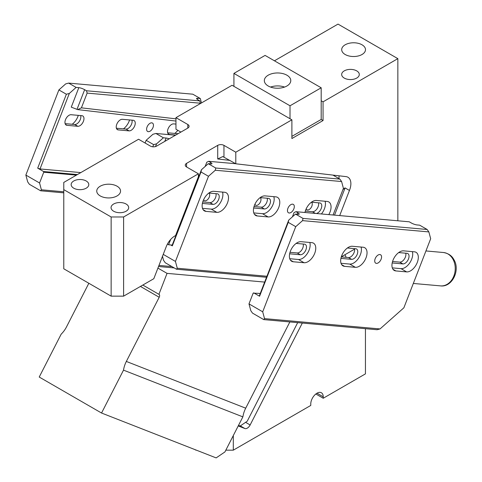 <?xml version="1.0" encoding="UTF-8"?>
<svg xmlns="http://www.w3.org/2000/svg" width="482" height="482" viewBox="0 0 482 482"><rect width="100%" height="100%" fill="white"/><g stroke="black" fill="none" stroke-linecap="round" stroke-linejoin="round"><path stroke-width="0.72" d="M157.921 268.1L167.049 273.366L158.915 294.333L142.829 285.049M167.429 244.091L168.61 244.772L170.676 239.434M177.418 231.673L177.093 231.643M88.845 283.271L66.51 326.892A23.799 19.358 111.4 0 1 61.178 334.159L39.223 377.044L101.551 413.032L123.506 370.14A23.799 19.358 111.4 0 1 126.344 361.44L159.199 297.261A2.645 1.524 120 0 0 159.09 294.412A2.645 1.524 120 0 0 158.97 294.357L158.915 294.333M172.213 245.097L168.61 244.772M167.049 273.366L264.666 282.084M101.551 413.032L216.141 457.9L224.907 451.953L242.862 416.876L243.416 414.237A23.799 19.358 -68.6 0 1 245.712 408.182L289.863 321.934M242.862 416.876L123.506 370.14M123.609 296.147L111.143 296.147L111.143 216.978L123.609 216.978L123.609 296.147L153.806 278.71L166.224 246.7A14.105 8.14 120 0 1 175.569 235.578L198.397 176.731L198.397 173.797L123.609 216.978M111.143 296.147L63.775 268.793L63.775 189.631L111.143 216.978M198.397 173.797L186.558 166.959A4.404 2.543 0 0 1 185.269 165.157A4.404 2.543 0 0 1 186.558 163.362L217.719 145.365L217.719 158.982L222.78 156.566L235.794 163.784L235.794 152.204L223.955 145.365A4.404 2.543 0 0 0 217.719 145.365M63.775 189.631L63.775 182.431L138.563 139.25L150.408 146.088A4.404 2.543 0 0 0 156.638 146.088L187.805 128.098A4.404 2.543 0 0 0 189.095 126.296A4.404 2.543 0 0 0 187.805 124.495L175.96 117.662L232.059 85.272L291.893 119.819L235.794 152.204M105.299 197.662A11.899 6.869 0 0 0 120.548 191.071A11.899 6.869 0 0 0 111.999 184.473A11.899 6.869 0 0 0 96.749 191.071A11.899 6.869 0 0 0 105.299 197.662M117.385 212.502A8.815 5.091 0 0 0 128.682 207.622A8.815 5.091 0 0 0 122.35 202.735A8.815 5.091 0 0 0 111.053 207.622A8.815 5.091 0 0 0 117.385 212.502M77.494 189.474A8.815 5.091 0 0 0 88.79 184.594A8.815 5.091 0 0 0 82.458 179.708A8.815 5.091 0 0 0 71.161 184.594A8.815 5.091 0 0 0 77.494 189.474M397.849 220.786L397.849 58.647L323.054 101.829L323.054 120.536L291.893 138.533L291.893 119.819M339.696 215.593L349.45 190.456A14.105 8.14 120 0 0 347.95 177.243A14.105 8.14 120 0 0 346.04 176.623L235.794 163.784M354.589 249.152L341.322 256.81M175.96 117.662L175.96 129.236L180.895 132.086M397.849 58.647L338.015 24.1L274.439 60.804M321.187 100.75L323.054 101.829M350.245 56.243A11.899 6.869 0 0 0 365.495 49.652A11.899 6.869 0 0 0 356.945 43.055A11.899 6.869 0 0 0 341.696 49.652A11.899 6.869 0 0 0 350.245 56.243M342.021 75.909A8.815 5.091 0 0 0 351.733 79.518A8.815 5.091 0 0 0 359.295 74.481A8.815 5.091 0 0 0 358.939 73.047A8.815 5.091 0 0 0 349.227 69.438A8.815 5.091 0 0 0 341.666 74.481A8.815 5.091 0 0 0 342.021 75.909M323.054 120.536L321.187 119.458L321.187 87.79L290.019 105.787L290.019 118.741M342.925 189.607L344.985 187.878L349.45 190.456L345.088 187.932L334.532 215.129M196.132 182.582L196.457 182.618L201.452 169.742L200.994 171.972L208.471 176.292L175.442 261.431L177.268 268.239L176.472 269.221L165.254 262.744L163.555 260.322L162.488 256.34M200.994 171.972L172.321 245.868L172.158 245.242L180.87 222.78L180.545 222.75M180.87 222.78L196.457 182.618M253.665 208.007L264.329 208.959A5.82 3.356 120 0 0 269.649 204.663A5.82 3.356 120 0 0 269.293 198.62A5.82 3.356 120 0 0 268.444 198.355L260.16 197.614A4.404 2.543 -60 0 1 260.605 201.518A4.404 2.543 -60 0 1 255.665 205.193A4.404 2.543 -60 0 1 254.918 204.229M254.038 206.519L261.214 207.158A5.82 3.356 120 0 0 265.811 204.127A5.82 3.356 120 0 0 267.215 198.247M316.306 213.502A5.82 3.356 120 0 0 321.145 208.748A5.82 3.356 120 0 0 320.572 203.199A5.82 3.356 120 0 0 319.723 202.934L311.438 202.193A4.404 2.543 -60 0 1 311.884 206.103A4.404 2.543 -60 0 1 306.944 209.772A4.404 2.543 -60 0 1 306.197 208.814M305.317 211.098L312.493 211.737A5.82 3.356 120 0 0 317.09 208.706A5.82 3.356 120 0 0 318.494 202.826M202.386 203.422L213.05 204.374A5.82 3.356 -60 0 0 218.37 200.084A5.82 3.356 -60 0 0 218.015 194.035A5.82 3.356 -60 0 0 217.165 193.776L208.881 193.035A4.404 2.543 -60 0 1 209.327 196.939A4.404 2.543 -60 0 1 204.386 200.608A4.404 2.543 -60 0 1 203.639 199.65M202.759 201.934L209.935 202.579A5.82 3.356 120 0 0 214.532 199.548A5.82 3.356 120 0 0 215.936 193.668M180.166 223.72L180.497 223.75M178.888 227.01L179.22 227.04M152.782 146.799L153.625 144.624L146.148 140.304L145.094 143.021M169.2 138.834A4.404 0.934 21.2 0 0 166.085 138.033L163.386 137.792L156.578 143.835L153.625 144.624M163.386 137.792L155.909 133.472L152.957 134.267L146.148 140.304M155.517 146.558L156.578 143.835M163.241 254.388L175.442 261.431M172.321 245.868L170.767 244.964M333.074 215.002L343.419 188.342L341.593 181.533L215.285 170.248L208.471 176.292M215.285 170.248L215.743 168.019L208.26 163.699L201.452 169.742M287.459 210.562A4.85 2.802 -60 0 1 289.574 205.681A4.85 2.802 -60 0 1 293.309 204.386A4.85 2.802 -60 0 1 294.315 206.603A4.85 2.802 -60 0 1 292.2 211.484A4.85 2.802 -60 0 1 288.465 212.779A4.85 2.802 -60 0 1 287.459 210.562M216.822 212.351L206.025 211.387A11.02 6.362 -60 0 1 204.41 210.893A11.02 6.362 -60 0 1 203.741 199.44A11.02 6.362 -60 0 1 213.815 191.312L224.612 192.276A11.02 6.362 -60 0 1 226.227 192.77A11.02 6.362 -60 0 1 226.895 204.223A11.02 6.362 -60 0 1 216.822 212.351L211.212 209.116L202.488 208.338M222.539 192.089A11.02 6.362 -60 0 1 219.979 203.284A11.02 6.362 -60 0 1 211.212 209.116M257.304 215.972L268.1 216.936A11.02 6.362 120 0 0 278.174 208.802A11.02 6.362 120 0 0 277.505 197.355A11.02 6.362 120 0 0 275.891 196.855L265.094 195.891A11.02 6.362 120 0 0 255.02 204.025A11.02 6.362 120 0 0 255.689 215.472A11.02 6.362 120 0 0 257.304 215.972L254.454 214.321M253.767 212.917L262.491 213.695A11.02 6.362 120 0 0 271.258 207.863A11.02 6.362 120 0 0 273.818 196.668M321.41 213.96A11.02 6.362 120 0 0 325.097 201.247M328.802 214.623A11.02 6.362 120 0 0 328.784 201.934A11.02 6.362 120 0 0 327.17 201.434L316.373 200.47A11.02 6.362 120 0 0 304.961 212.49M205.145 166.465L206.802 162.193L208.676 161.307L210.544 162.386A4.404 0.934 -158.8 0 1 211.953 163.735A4.404 0.934 -158.8 0 1 210.959 163.94L208.26 163.699M208.676 161.307L235.686 163.717M175.46 135.219L155.909 133.472M266.932 276.252L177.268 268.239M266.534 277.271L176.472 269.221M341.593 181.533L339.888 179.111L215.743 168.019M339.888 179.111L332.935 175.093M233.927 86.35L233.927 73.397L290.019 105.787M233.927 73.397L265.088 55.406L321.187 87.79M321.187 119.458L291.893 136.37M273.836 87.923A13.219 7.634 0 0 0 290.779 80.596A13.219 7.634 0 0 0 281.277 73.27A13.219 7.634 0 0 0 264.335 80.596A13.219 7.634 0 0 0 273.836 87.923M284.555 87.073A13.219 7.634 0 0 0 281.277 86.224A13.219 7.634 0 0 0 270.559 87.073M196.379 450.164L195.909 449.977M225.823 450.164L233.306 450.164L233.306 435.547M365.44 328.688L365.44 373.875L323.229 398.246L315.855 393.987M302.316 323.048L250.146 424.961A5.29 3.055 -60 0 1 244.88 428.534L238.228 425.931M316.993 393.21L323.229 396.807A8.815 5.091 -60 0 0 321.404 392.77A8.815 5.091 -60 0 0 314.607 395.132A8.815 5.091 -60 0 0 310.763 404L310.763 405.44L233.306 450.164M323.229 396.807L323.229 398.246M195.909 450.164L194.915 449.586M297.683 322.633L247.212 421.238L240.187 426.004L238.524 425.353M345.949 257.31A7.935 4.579 0 0 0 345.949 257.28A7.935 4.579 0 0 0 345.624 255.99A7.935 4.579 0 0 0 344.732 254.845M380.033 328.935L264.522 318.62L263.732 319.602L377.087 329.724L380.033 328.935L403.874 307.799L430.679 238.723L428.853 231.908L302.545 220.629L303.003 218.4L427.148 229.486L428.853 231.908M263.732 319.602L252.514 313.125L250.815 310.703L248.989 303.889L253.164 293.128L260.262 293.448M264.522 318.62L262.702 311.806L295.731 226.667L302.545 220.629M248.989 303.889L262.702 311.806M392.306 267.878L401.024 268.655A11.02 6.362 120 0 0 409.796 262.823A11.02 6.362 120 0 0 412.357 251.628M392.197 262.961L402.868 263.913A5.82 3.356 120 0 0 408.188 259.623A5.82 3.356 120 0 0 407.832 253.574A5.82 3.356 120 0 0 406.977 253.315L398.698 252.574M403.633 250.851A11.02 6.362 120 0 0 393.553 258.979A11.02 6.362 120 0 0 394.228 270.432A11.02 6.362 120 0 0 395.843 270.926L406.633 271.896A11.02 6.362 120 0 0 416.713 263.762A11.02 6.362 120 0 0 416.038 252.309A11.02 6.362 120 0 0 414.43 251.815L403.633 250.851M392.577 261.479L399.747 262.118A5.82 3.356 120 0 0 404.344 259.087A5.82 3.356 120 0 0 405.754 253.207M341.027 263.293L349.745 264.076A11.02 6.362 120 0 0 358.518 258.238A11.02 6.362 120 0 0 361.078 247.049M340.919 258.382L351.589 259.334A5.82 3.356 120 0 0 356.909 255.044A5.82 3.356 120 0 0 356.553 248.995A5.82 3.356 120 0 0 355.698 248.736L347.42 247.995M352.354 246.266A11.02 6.362 120 0 0 342.274 254.4A11.02 6.362 120 0 0 342.949 265.853A11.02 6.362 120 0 0 344.564 266.347L355.354 267.311A11.02 6.362 120 0 0 365.434 259.183A11.02 6.362 120 0 0 364.76 247.73A11.02 6.362 120 0 0 363.151 247.236L352.354 246.266M341.298 256.894L348.468 257.539A5.82 3.356 120 0 0 353.065 254.502A5.82 3.356 120 0 0 354.475 248.622M289.748 258.714L298.472 259.497A11.02 6.362 -60 0 0 307.239 253.659A11.02 6.362 -60 0 0 309.799 242.47M296.141 243.41L304.419 244.151A5.82 3.356 -60 0 1 305.275 244.416A5.82 3.356 -60 0 1 305.63 250.459A5.82 3.356 -60 0 1 300.31 254.755L297.189 252.954A5.82 3.356 120 0 0 301.786 249.923A5.82 3.356 120 0 0 303.196 244.043M289.64 253.803L300.31 254.755M304.082 262.732L293.285 261.768A11.02 6.362 -60 0 1 291.67 261.268A11.02 6.362 -60 0 1 290.995 249.821A11.02 6.362 -60 0 1 301.075 241.687L311.872 242.651A11.02 6.362 -60 0 1 313.481 243.151A11.02 6.362 -60 0 1 314.156 254.598A11.02 6.362 -60 0 1 304.082 262.732L298.472 259.497M290.019 252.315L297.189 252.954M427.148 229.486L419.671 225.172L416.972 224.931A4.404 0.934 21.2 0 1 411.152 222.889L409.284 221.81L295.93 211.682L294.062 212.568L292.405 216.846M303.003 218.4L295.52 214.08L298.219 214.321A4.404 0.934 21.2 0 0 299.214 214.116A4.404 0.934 21.2 0 0 297.804 212.761L295.93 211.682M381.575 256.978A4.85 2.802 -60 0 1 379.454 261.859A4.85 2.802 -60 0 1 375.719 263.16A4.85 2.802 -60 0 1 374.719 260.937A4.85 2.802 -60 0 1 376.834 256.062A4.85 2.802 -60 0 1 380.569 254.761A4.85 2.802 -60 0 1 381.575 256.978M253.725 292.863L259.581 296.243L259.418 295.623L288.712 220.117L288.254 222.353L295.731 226.667M295.52 214.08L288.712 220.117M259.581 296.243L288.254 222.353M63.775 191.794L41.392 189.794L39.566 182.985L25.853 175.068L27.679 181.877L29.384 184.299L40.602 190.776L63.775 192.848M39.566 182.985L43.742 172.219L76.409 175.135M41.392 189.794L40.602 190.776M25.853 175.068L58.888 89.929L65.697 83.886L68.649 83.097L192.794 94.189L200.277 98.503L201.464 102.937M167.67 132.797L177.237 133.653A5.82 3.356 120 0 0 178.485 133.478M180.105 132.538A5.82 3.356 120 0 0 180.72 131.984M174.725 133.43A11.02 6.362 120 0 0 177.84 130.321M175.96 124.091L173.671 123.886A5.82 3.356 120 0 0 168.351 128.176A5.82 3.356 120 0 0 168.706 134.225A5.82 3.356 120 0 0 169.562 134.484L175.773 135.044M116.391 128.218L125.959 129.074A5.82 3.356 120 0 0 130.556 126.037A5.82 3.356 120 0 0 131.966 120.157M123.446 128.845A11.02 6.362 120 0 0 129.568 119.946M129.08 130.869A5.82 3.356 120 0 0 134.4 126.579A5.82 3.356 120 0 0 134.044 120.53A5.82 3.356 120 0 0 133.189 120.271L122.398 119.301A5.82 3.356 120 0 0 117.072 123.597A5.82 3.356 120 0 0 117.427 129.646A5.82 3.356 120 0 0 118.283 129.905L129.08 130.869L125.959 129.074M65.112 123.633L74.68 124.489L77.801 126.29A5.82 3.356 120 0 0 83.121 121.994A5.82 3.356 120 0 0 82.765 115.951A5.82 3.356 120 0 0 81.91 115.686L71.119 114.722A5.82 3.356 120 0 0 65.799 119.018A5.82 3.356 120 0 0 66.148 125.061A5.82 3.356 120 0 0 67.004 125.326L77.801 126.29M80.687 115.578A5.82 3.356 -60 0 1 79.277 121.458A5.82 3.356 -60 0 1 74.68 124.489M78.289 115.367A11.02 6.362 -60 0 1 72.167 124.266M86.513 90.773L87.134 93.104L81.416 107.841L77.674 109.613L71.264 107.143L78.825 87.658A4.404 0.934 -158.8 0 1 84.639 89.694L86.513 90.773L199.861 100.901L200.349 103.582M197.18 99.286L197.578 98.262A4.404 0.934 -158.8 0 0 196.584 98.467A4.404 0.934 -158.8 0 0 197.994 99.822L199.861 100.901M197.578 98.262L200.277 98.503M78.825 87.658L76.126 87.417L68.649 83.097M87.134 93.104L200.488 103.226M81.416 107.841L175.96 118.849M77.674 109.613L175.96 121.06M153.457 125.278A4.85 2.802 -60 0 1 151.336 130.158A4.85 2.802 -60 0 1 147.6 131.453A4.85 2.802 -60 0 1 146.6 129.236A4.85 2.802 -60 0 1 148.715 124.356A4.85 2.802 -60 0 1 152.451 123.061A4.85 2.802 -60 0 1 153.457 125.278M80.807 172.598L40.024 168.953L37.698 168.14L43.555 171.52L77.427 174.55M76.126 87.417L69.318 93.454L66.365 94.243L58.888 89.929M37.698 168.14L66.365 94.243M43.555 171.52L43.742 172.219M40.024 168.953L69.318 93.454M171.899 266.582L158.958 265.425M174.225 267.926L158.536 266.522M245.712 408.182L126.344 361.44M159.199 297.261L140.431 286.428M186.558 163.362L186.558 166.959M198.397 175.201L199.295 175.303M229.95 160.404L217.719 158.982M223.955 145.365L223.955 156.945M187.805 124.495L187.805 128.098M196.879 180.66L197.198 180.696M338.93 178.557A14.105 8.14 120 0 0 338.985 175.797M166.085 138.033L164.784 141.383M206.025 211.387L203.175 209.742M262.491 213.695L268.1 216.936M210.544 162.386L209.971 163.856M213.05 204.374L209.935 202.579M261.214 207.158L264.329 208.959M312.493 211.737L315.409 213.424M240.325 425.907L244.88 428.534M245.597 422.334L250.146 424.961M425.931 250.947L443.494 252.52A16.75 13.207 95.1 0 1 452.875 259.087A16.75 13.207 95.1 0 1 453.369 277.156A16.75 13.207 95.1 0 1 440.512 285.88L413.321 283.452M392.987 269.281L395.843 270.926M401.024 268.655L406.633 271.896M399.747 262.118L402.868 263.913M341.708 264.702L344.564 266.347M349.745 264.076L355.354 267.311M348.468 257.539L351.589 259.334M293.285 261.768L290.429 260.123M297.804 212.761L297.231 214.231M177.237 133.653L177.707 133.924M168.055 133.616L169.562 134.484M116.777 129.037L118.283 129.905M65.498 124.458L67.004 125.326M77.054 109.251L84.639 89.694M440.512 285.88C452.086 287.531 460.575 270.179 453.851 259.575C451.863 255.731 448.411 253.381 443.494 252.52"/></g></svg>
